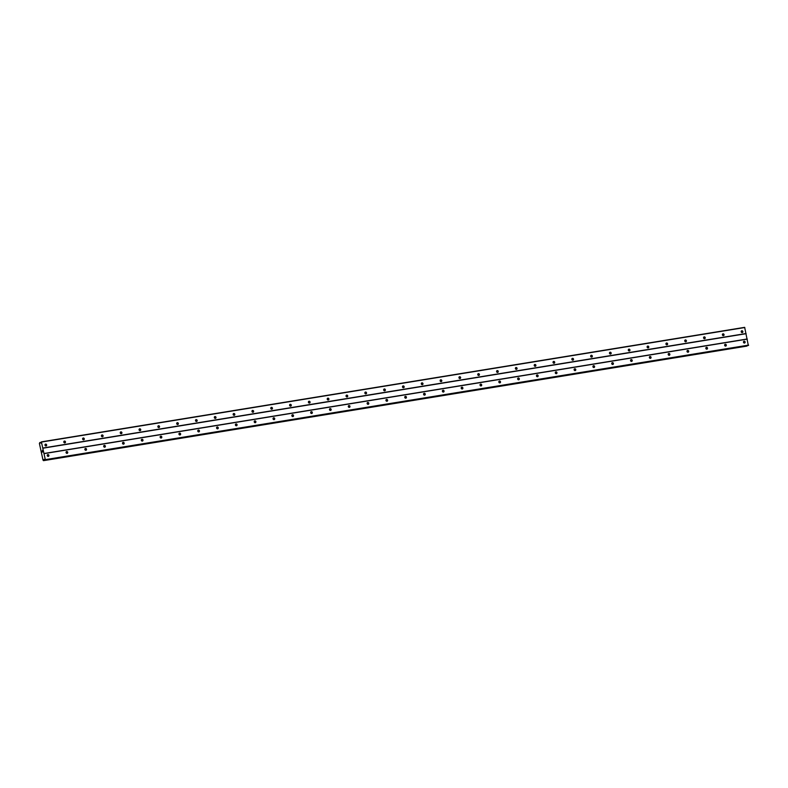 <?xml version="1.0" encoding="UTF-8"?>
<svg xmlns="http://www.w3.org/2000/svg" width="788" height="788" viewBox="0 0 788 788"><rect width="100%" height="100%" fill="white"/><g stroke="black" fill="none" stroke-linecap="round" stroke-linejoin="round"><path stroke-width="1.18" d="M742.237 332.585A0.936 0.827 -112.9 0 1 741.843 330.753A0.936 0.827 -112.9 0 1 742.237 332.585M723.423 335.649A0.936 0.827 -112.9 0 1 723.029 333.816A0.936 0.827 -112.9 0 1 723.423 335.649M704.6 338.712A0.936 0.827 -112.9 0 1 704.206 336.89A0.936 0.827 -112.9 0 1 704.6 338.712M685.787 341.775A0.936 0.827 -112.9 0 1 685.393 339.953A0.936 0.827 -112.9 0 1 685.787 341.775M666.973 344.839A0.936 0.827 -112.9 0 1 666.579 343.016A0.936 0.827 -112.9 0 1 666.973 344.839M648.15 347.902A0.936 0.827 -112.9 0 1 647.756 346.08A0.936 0.827 -112.9 0 1 648.15 347.902M629.336 350.965A0.936 0.827 -112.9 0 1 628.942 349.143A0.936 0.827 -112.9 0 1 629.336 350.965M610.523 354.039A0.936 0.827 -112.9 0 1 610.129 352.206A0.936 0.827 -112.9 0 1 610.523 354.039M591.699 357.102A0.936 0.827 -112.9 0 1 591.305 355.27A0.936 0.827 -112.9 0 1 591.699 357.102M572.886 360.165A0.936 0.827 -112.9 0 1 572.492 358.333A0.936 0.827 -112.9 0 1 572.886 360.165M554.072 363.229A0.936 0.827 -112.9 0 1 553.678 361.396A0.936 0.827 -112.9 0 1 554.072 363.229M535.249 366.292A0.936 0.827 -112.9 0 1 534.855 364.46A0.936 0.827 -112.9 0 1 535.249 366.292M516.435 369.355A0.936 0.827 -112.9 0 1 516.041 367.523A0.936 0.827 -112.9 0 1 516.435 369.355M497.622 372.419A0.936 0.827 -112.9 0 1 497.228 370.596A0.936 0.827 -112.9 0 1 497.622 372.419M478.799 375.482A0.936 0.827 -112.9 0 1 478.405 373.66A0.936 0.827 -112.9 0 1 478.799 375.482M459.985 378.545A0.936 0.827 -112.9 0 1 459.591 376.723A0.936 0.827 -112.9 0 1 459.985 378.545M441.172 381.609A0.936 0.827 -112.9 0 1 440.768 379.786A0.936 0.827 -112.9 0 1 441.172 381.609M422.348 384.672A0.936 0.827 -112.9 0 1 421.954 382.85A0.936 0.827 -112.9 0 1 422.348 384.672M403.535 387.745A0.936 0.827 -112.9 0 1 403.141 385.913A0.936 0.827 -112.9 0 1 403.535 387.745M384.721 390.809A0.936 0.827 -112.9 0 1 384.317 388.976A0.936 0.827 -112.9 0 1 384.721 390.809M365.898 393.872A0.936 0.827 -112.9 0 1 365.504 392.04A0.936 0.827 -112.9 0 1 365.898 393.872M347.084 396.935A0.936 0.827 -112.9 0 1 346.69 395.103A0.936 0.827 -112.9 0 1 347.084 396.935M328.271 399.999A0.936 0.827 -112.9 0 1 327.867 398.167A0.936 0.827 -112.9 0 1 328.271 399.999M309.448 403.062A0.936 0.827 -112.9 0 1 309.054 401.23A0.936 0.827 -112.9 0 1 309.448 403.062M290.634 406.125A0.936 0.827 -112.9 0 1 290.24 404.303A0.936 0.827 -112.9 0 1 290.634 406.125M271.821 409.189A0.936 0.827 -112.9 0 1 271.417 407.366A0.936 0.827 -112.9 0 1 271.821 409.189M252.997 412.252A0.936 0.827 -112.9 0 1 252.603 410.43A0.936 0.827 -112.9 0 1 252.997 412.252M234.184 415.315A0.936 0.827 -112.9 0 1 233.79 413.493A0.936 0.827 -112.9 0 1 234.184 415.315M215.37 418.379A0.936 0.827 -112.9 0 1 214.966 416.556A0.936 0.827 -112.9 0 1 215.37 418.379M196.547 421.452A0.936 0.827 -112.9 0 1 196.153 419.62A0.936 0.827 -112.9 0 1 196.547 421.452M177.733 424.515A0.936 0.827 -112.9 0 1 177.339 422.683A0.936 0.827 -112.9 0 1 177.733 424.515M158.92 427.579A0.936 0.827 -112.9 0 1 158.516 425.747A0.936 0.827 -112.9 0 1 158.92 427.579M140.097 430.642A0.936 0.827 -112.9 0 1 139.703 428.81A0.936 0.827 -112.9 0 1 140.097 430.642M121.283 433.705A0.936 0.827 -112.9 0 1 120.889 431.873A0.936 0.827 -112.9 0 1 121.283 433.705M102.46 436.769A0.936 0.827 -112.9 0 1 102.066 434.937A0.936 0.827 -112.9 0 1 102.46 436.769M83.646 439.832A0.936 0.827 -112.9 0 1 83.252 438.01A0.936 0.827 -112.9 0 1 83.646 439.832M64.833 442.895A0.936 0.827 -112.9 0 1 64.439 441.073A0.936 0.827 -112.9 0 1 64.833 442.895M46.009 445.959A0.936 0.827 -112.9 0 1 45.615 444.136A0.936 0.827 -112.9 0 1 46.009 445.959M744.493 343.026A0.936 0.827 -112.9 0 1 744.099 341.204A0.936 0.827 -112.9 0 1 744.493 343.026M725.679 346.09A0.936 0.827 -112.9 0 1 725.285 344.267A0.936 0.827 -112.9 0 1 725.679 346.09M706.866 349.163A0.936 0.827 -112.9 0 1 706.472 347.331A0.936 0.827 -112.9 0 1 706.866 349.163M688.042 352.226A0.936 0.827 -112.9 0 1 687.648 350.394A0.936 0.827 -112.9 0 1 688.042 352.226M669.229 355.289A0.936 0.827 -112.9 0 1 668.835 353.457A0.936 0.827 -112.9 0 1 669.229 355.289M650.415 358.353A0.936 0.827 -112.9 0 1 650.021 356.521A0.936 0.827 -112.9 0 1 650.415 358.353M631.592 361.416A0.936 0.827 -112.9 0 1 631.198 359.584A0.936 0.827 -112.9 0 1 631.592 361.416M612.778 364.48A0.936 0.827 -112.9 0 1 612.384 362.647A0.936 0.827 -112.9 0 1 612.778 364.48M593.965 367.543A0.936 0.827 -112.9 0 1 593.561 365.711A0.936 0.827 -112.9 0 1 593.965 367.543M575.141 370.606A0.936 0.827 -112.9 0 1 574.747 368.784A0.936 0.827 -112.9 0 1 575.141 370.606M556.328 373.67A0.936 0.827 -112.9 0 1 555.934 371.847A0.936 0.827 -112.9 0 1 556.328 373.67M537.514 376.733A0.936 0.827 -112.9 0 1 537.111 374.911A0.936 0.827 -112.9 0 1 537.514 376.733M518.691 379.796A0.936 0.827 -112.9 0 1 518.297 377.974A0.936 0.827 -112.9 0 1 518.691 379.796M499.878 382.869A0.936 0.827 -112.9 0 1 499.484 381.037A0.936 0.827 -112.9 0 1 499.878 382.869M481.064 385.933A0.936 0.827 -112.9 0 1 480.66 384.101A0.936 0.827 -112.9 0 1 481.064 385.933M462.241 388.996A0.936 0.827 -112.9 0 1 461.847 387.164A0.936 0.827 -112.9 0 1 462.241 388.996M443.427 392.06A0.936 0.827 -112.9 0 1 443.033 390.227A0.936 0.827 -112.9 0 1 443.427 392.06M424.614 395.123A0.936 0.827 -112.9 0 1 424.21 393.291A0.936 0.827 -112.9 0 1 424.614 395.123M405.79 398.186A0.936 0.827 -112.9 0 1 405.396 396.354A0.936 0.827 -112.9 0 1 405.79 398.186M386.977 401.25A0.936 0.827 -112.9 0 1 386.583 399.418A0.936 0.827 -112.9 0 1 386.977 401.25M368.163 404.313A0.936 0.827 -112.9 0 1 367.76 402.491A0.936 0.827 -112.9 0 1 368.163 404.313M349.34 407.376A0.936 0.827 -112.9 0 1 348.946 405.554A0.936 0.827 -112.9 0 1 349.34 407.376M330.527 410.44A0.936 0.827 -112.9 0 1 330.133 408.617A0.936 0.827 -112.9 0 1 330.527 410.44M311.713 413.503A0.936 0.827 -112.9 0 1 311.309 411.681A0.936 0.827 -112.9 0 1 311.713 413.503M292.89 416.576A0.936 0.827 -112.9 0 1 292.496 414.744A0.936 0.827 -112.9 0 1 292.89 416.576M274.076 419.64A0.936 0.827 -112.9 0 1 273.682 417.807A0.936 0.827 -112.9 0 1 274.076 419.64M255.253 422.703A0.936 0.827 -112.9 0 1 254.859 420.871A0.936 0.827 -112.9 0 1 255.253 422.703M236.439 425.766A0.936 0.827 -112.9 0 1 236.045 423.934A0.936 0.827 -112.9 0 1 236.439 425.766M217.626 428.83A0.936 0.827 -112.9 0 1 217.232 426.998A0.936 0.827 -112.9 0 1 217.626 428.83M198.803 431.893A0.936 0.827 -112.9 0 1 198.409 430.061A0.936 0.827 -112.9 0 1 198.803 431.893M179.989 434.956A0.936 0.827 -112.9 0 1 179.595 433.124A0.936 0.827 -112.9 0 1 179.989 434.956M161.176 438.02A0.936 0.827 -112.9 0 1 160.782 436.197A0.936 0.827 -112.9 0 1 161.176 438.02M142.352 441.083A0.936 0.827 -112.9 0 1 141.958 439.261A0.936 0.827 -112.9 0 1 142.352 441.083M123.539 444.146A0.936 0.827 -112.9 0 1 123.145 442.324A0.936 0.827 -112.9 0 1 123.539 444.146M104.725 447.21A0.936 0.827 -112.9 0 1 104.331 445.387A0.936 0.827 -112.9 0 1 104.725 447.21M85.902 450.283A0.936 0.827 -112.9 0 1 85.508 448.451A0.936 0.827 -112.9 0 1 85.902 450.283M67.088 453.346A0.936 0.827 -112.9 0 1 66.694 451.514A0.936 0.827 -112.9 0 1 67.088 453.346M48.275 456.41A0.936 0.827 -112.9 0 1 47.881 454.577A0.936 0.827 -112.9 0 1 48.275 456.41M42.266 452.056L42.158 451.554L42.266 452.056M42.641 451.898L42.532 451.396L42.641 451.898M42.532 451.396L42.256 452.135M42.345 450.381L42.493 451.051M44.049 459.424L43.754 460.537L43.005 460.123L39.4 443.437L39.863 442.511L40.838 443.092L41.38 441.871L45.32 459.64L44.483 459.355M748.324 345.449L744.66 327.345L41.38 441.871M748.344 345.449L45.083 459.975L748.344 345.449M746.758 346.129L43.478 460.655L746.758 346.129M47.26 455.178A0.936 0.827 -112.9 0 1 47.733 456.301M66.074 452.115A0.936 0.827 -112.9 0 1 66.547 453.238M84.887 449.052A0.936 0.827 -112.9 0 1 85.36 450.175M103.711 445.988A0.936 0.827 -112.9 0 1 104.183 447.101M122.524 442.925A0.936 0.827 -112.9 0 1 122.997 444.038M141.338 439.862A0.936 0.827 -112.9 0 1 141.81 440.975M160.161 436.798A0.936 0.827 -112.9 0 1 160.634 437.911M178.974 433.725A0.936 0.827 -112.9 0 1 179.447 434.848M197.788 430.662A0.936 0.827 -112.9 0 1 198.261 431.785M216.611 427.598A0.936 0.827 -112.9 0 1 217.084 428.721M235.425 424.535A0.936 0.827 -112.9 0 1 235.898 425.658M254.238 421.472A0.936 0.827 -112.9 0 1 254.711 422.595M273.062 418.408A0.936 0.827 -112.9 0 1 273.534 419.531M291.875 415.345A0.936 0.827 -112.9 0 1 292.348 416.468M310.689 412.282A0.936 0.827 -112.9 0 1 311.161 413.395M329.512 409.218A0.936 0.827 -112.9 0 1 329.985 410.331M348.326 406.155A0.936 0.827 -112.9 0 1 348.798 407.268M367.139 403.092A0.936 0.827 -112.9 0 1 367.612 404.205M385.962 400.018A0.936 0.827 -112.9 0 1 386.435 401.141M404.776 396.955A0.936 0.827 -112.9 0 1 405.249 398.078M423.589 393.892A0.936 0.827 -112.9 0 1 424.062 395.015M442.413 390.828A0.936 0.827 -112.9 0 1 442.886 391.951M461.226 387.765A0.936 0.827 -112.9 0 1 461.699 388.888M480.04 384.702A0.936 0.827 -112.9 0 1 480.513 385.825M498.863 381.638A0.936 0.827 -112.9 0 1 499.336 382.761M517.677 378.575A0.936 0.827 -112.9 0 1 518.149 379.688M536.49 375.512A0.936 0.827 -112.9 0 1 536.963 376.625M555.313 372.448A0.936 0.827 -112.9 0 1 555.786 373.561M574.127 369.385A0.936 0.827 -112.9 0 1 574.6 370.498M592.94 366.312A0.936 0.827 -112.9 0 1 593.413 367.435M611.764 363.248A0.936 0.827 -112.9 0 1 612.237 364.371M630.577 360.185A0.936 0.827 -112.9 0 1 631.05 361.308M649.391 357.122A0.936 0.827 -112.9 0 1 649.864 358.244M668.214 354.058A0.936 0.827 -112.9 0 1 668.687 355.181M687.028 350.995A0.936 0.827 -112.9 0 1 687.5 352.118M705.841 347.932A0.936 0.827 -112.9 0 1 706.314 349.054M724.665 344.868A0.936 0.827 -112.9 0 1 725.137 345.981M743.478 341.805A0.936 0.827 -112.9 0 1 743.951 342.918M44.995 444.737A0.936 0.827 -112.9 0 1 45.468 445.85M63.818 441.674A0.936 0.827 -112.9 0 1 64.291 442.787M82.632 438.601A0.936 0.827 -112.9 0 1 83.104 439.724M101.445 435.537A0.936 0.827 -112.9 0 1 101.918 436.66M120.268 432.474A0.936 0.827 -112.9 0 1 120.741 433.597M139.082 429.411A0.936 0.827 -112.9 0 1 139.555 430.534M157.895 426.347A0.936 0.827 -112.9 0 1 158.368 427.47M176.719 423.284A0.936 0.827 -112.9 0 1 177.192 424.407M195.532 420.221A0.936 0.827 -112.9 0 1 196.005 421.344M214.346 417.157A0.936 0.827 -112.9 0 1 214.819 418.27M233.169 414.094A0.936 0.827 -112.9 0 1 233.642 415.207M251.983 411.031A0.936 0.827 -112.9 0 1 252.456 412.144M270.796 407.967A0.936 0.827 -112.9 0 1 271.269 409.08M289.62 404.894A0.936 0.827 -112.9 0 1 290.092 406.017M308.433 401.831A0.936 0.827 -112.9 0 1 308.906 402.954M327.247 398.767A0.936 0.827 -112.9 0 1 327.719 399.89M346.07 395.704A0.936 0.827 -112.9 0 1 346.543 396.827M364.883 392.641A0.936 0.827 -112.9 0 1 365.356 393.764M383.697 389.577A0.936 0.827 -112.9 0 1 384.17 390.7M402.52 386.514A0.936 0.827 -112.9 0 1 402.993 387.637M421.334 383.451A0.936 0.827 -112.9 0 1 421.807 384.564M440.147 380.387A0.936 0.827 -112.9 0 1 440.62 381.5M458.971 377.324A0.936 0.827 -112.9 0 1 459.443 378.437M477.784 374.261A0.936 0.827 -112.9 0 1 478.257 375.374M496.598 371.187A0.936 0.827 -112.9 0 1 497.07 372.31M515.421 368.124A0.936 0.827 -112.9 0 1 515.894 369.247M534.234 365.061A0.936 0.827 -112.9 0 1 534.707 366.184M553.048 361.997A0.936 0.827 -112.9 0 1 553.521 363.12M571.871 358.934A0.936 0.827 -112.9 0 1 572.344 360.057M590.685 355.871A0.936 0.827 -112.9 0 1 591.158 356.994M609.498 352.807A0.936 0.827 -112.9 0 1 609.981 353.93M628.322 349.744A0.936 0.827 -112.9 0 1 628.794 350.857M647.135 346.681A0.936 0.827 -112.9 0 1 647.608 347.794M665.958 343.617A0.936 0.827 -112.9 0 1 666.431 344.73M684.772 340.554A0.936 0.827 -112.9 0 1 685.245 341.667M703.585 337.481A0.936 0.827 -112.9 0 1 704.058 338.604M722.409 334.417A0.936 0.827 -112.9 0 1 722.882 335.54M741.222 331.354A0.936 0.827 -112.9 0 1 741.695 332.477M42.769 448.234L746.049 333.708M43.911 453.524L747.191 338.998M42.818 448.047L746.098 333.521M41.518 442.048L744.798 327.522M40.257 442.974L40.946 442.856L40.247 442.964M43.911 459.847L44.768 459.709L43.901 459.867M45.271 459.896L748.551 345.371M45.32 459.64L748.6 345.114M44.02 453.642L747.3 339.116M39.902 442.56L41.045 442.373M43.754 460.537L747.034 346.011M43.773 460.458L747.054 345.932M43.951 459.591L44.591 459.483"/></g></svg>
